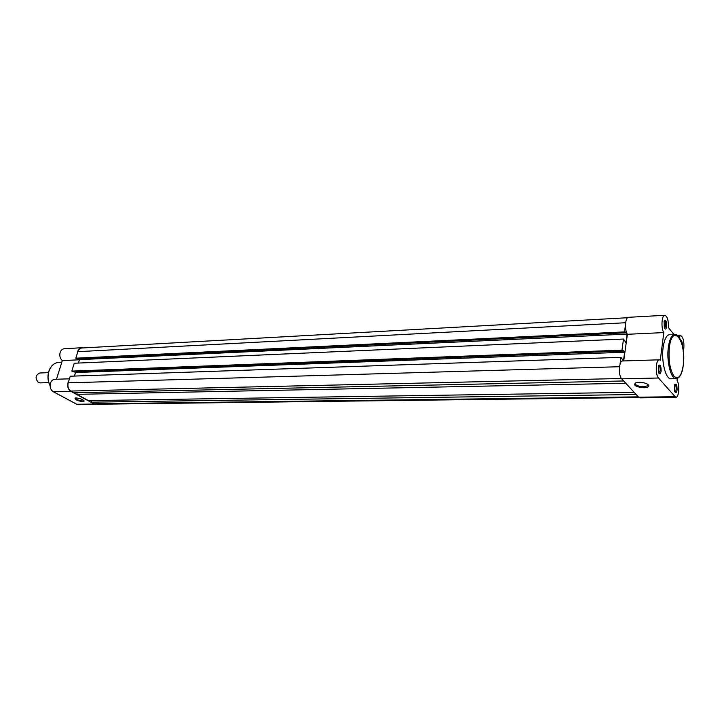 <?xml version="1.0" encoding="UTF-8"?>
<svg xmlns="http://www.w3.org/2000/svg" width="720" height="720" viewBox="0 0 720 720"><rect width="100%" height="100%" fill="white"/><g stroke="black" fill="none" stroke-linecap="round" stroke-linejoin="round"><path stroke-width="1.08" d="M677.097 389.916C676.557 392.787 675.774 393.345 674.748 391.59L674.631 384.786C676.269 383.04 677.088 384.75 677.097 389.916M674.901 391.896L676.125 389.646C676.287 386.784 675.864 385.092 674.856 384.561L674.721 384.57M661.113 371.07C660.528 374.04 659.682 374.562 658.584 372.654L658.431 365.832C660.195 363.888 661.086 365.634 661.113 371.07M658.791 373.059L660.114 370.791C660.285 367.821 659.835 366.057 658.746 365.499L658.566 365.535M666.72 326.529C666.18 329.319 665.388 329.814 664.326 328.023L664.083 321.219C665.802 319.356 666.684 321.129 666.72 326.529M664.515 328.392L665.739 326.25C665.901 323.271 665.442 321.498 664.362 320.931L664.191 320.967M639.063 382.311C644.508 382.518 647.766 383.652 648.864 385.704C648.819 386.946 647.19 387.63 643.977 387.765C635.868 387 633.069 385.371 635.58 382.878L639.063 382.311M635.409 382.941L635.346 383.013C634.959 385.146 637.785 386.406 643.806 386.793L647.919 385.695L648.018 384.507M683.271 351.144L683.838 348.363C684.225 341.19 683.154 336.933 680.634 335.574L678.969 337.077M639.981 397.863L638.631 397.188L621.702 378.837C618.12 375.453 618.93 360.387 622.656 360.981L659.205 359.802M673.803 334.404L668.43 327.537C668.574 320.508 667.386 316.431 664.875 315.288C661.698 314.784 660.843 328.203 663.795 332.586L660.294 360.198L659.349 359.793C655.803 359.181 655.056 374.553 658.485 378L675.801 397.422C677.187 397.278 678.132 395.379 678.645 391.734C679.068 386.928 678.537 383.103 677.034 380.241L677.241 378.513M674.595 334.368L669.771 334.584C666.558 334.917 664.335 339.264 663.111 347.634C661.158 361.458 665.694 379.215 670.941 378.801L671.238 378.792M664.722 315.297L628.569 317.304C625.23 316.827 624.303 329.994 627.39 334.287L623.709 360.945M680.679 340.299C681.84 340.623 682.407 342.477 682.38 345.861M627.39 334.287L663.795 332.586M48.447 372.654L39.771 372.987C35.388 375.165 34.938 378.333 38.43 382.509L40.104 382.887M627.543 317.727L81.9 347.994C79.983 348.156 78.624 349.38 77.823 351.675L75.816 358.191L76.905 358.821L625.302 332.829L625.41 332.028L627.147 334.071L79.479 359.631L78.426 363.069M625.455 325.071L624.51 331.902L75.816 358.191M624.51 331.902L625.302 332.829M77.985 358.767L79.479 359.631M627.147 334.071L625.941 342.783L623.511 339.039L74.25 363.249L71.82 371.106L72.927 371.727L622.773 351.045L622.89 350.235L624.645 352.224L75.519 372.51L74.052 371.682M623.511 339.039L621.972 350.136L71.82 371.106M621.972 350.136L622.773 351.045M74.43 376.065L75.519 372.51M623.439 360.954L624.645 352.224M619.506 366.723L68.202 382.824L70.245 376.209L620.964 357.345L623.349 360.954M620.964 357.345L620.001 364.32M68.202 382.824C67.392 386.496 68.274 389.232 70.848 391.05L73.98 392.751L623.673 380.961M77.076 392.679L76.905 394.335L625.788 383.265M634.122 392.301L88.452 400.608L76.905 394.335M91.467 400.563L91.305 402.165L636.174 394.524M638.325 396.864L94.32 403.794L91.305 402.165M94.32 403.794L96.156 404.244M82.881 401.643C77.463 400.878 74.853 399.69 75.033 398.079L76.014 397.935C80.082 398.331 82.827 399.357 84.249 400.995L82.881 401.643M75.348 397.998C76.068 399.492 78.507 400.482 82.665 400.977L83.835 400.653M68.724 381.132L68.022 382.716C67.167 386.541 68.085 389.403 70.776 391.293L94.248 404.037L97.398 404.226M78.678 404.712L76.761 404.253L53.244 391.689C50.544 389.826 49.626 387.009 50.481 383.229C51.381 380.736 52.884 379.422 54.999 379.287L69.444 378.819M83.16 347.931L81.891 347.742C79.893 347.904 78.48 349.182 77.643 351.576L77.31 353.34M79.434 359.793L62.325 360.594C60.057 358.542 59.337 355.851 60.138 352.494C60.984 350.136 62.397 348.876 64.404 348.714L81.666 347.751M62.325 360.594L56.484 379.233M670.941 378.801L676.107 378.684C670.905 379.107 666.396 361.296 668.331 347.427C669.546 339.039 671.751 334.683 674.937 334.35C680.922 334.116 685.035 351.495 683.307 365.067M683.289 365.04C686.655 340.884 672.264 322.029 669.33 347.706C668.313 360.297 669.87 369.792 674.001 376.209C678.375 379.971 681.471 376.245 683.289 365.04M638.631 397.188L674.631 396.738M658.485 378L621.702 378.837M625.626 322.74L77.823 351.675M621.432 378.495L70.848 391.05M61.83 362.16L59.211 362.277C54.396 362.628 50.967 365.652 48.915 371.349C47.484 376.317 47.88 381.069 50.121 385.605M70.776 391.293L53.244 391.689M76.761 404.253L94.248 404.037M648.18 384.948L648.864 385.704M639.864 397.863L675.801 397.422M648.063 384.552L647.919 385.695M677.808 335.7L680.499 335.583M676.107 378.684C679.788 378.216 682.182 373.725 683.289 365.211M48.78 382.626L39.942 382.896M638.982 397.512L95.985 404.244M59.211 362.277C54.315 362.646 50.841 365.679 48.789 371.385C47.34 376.443 47.781 381.249 50.121 385.803M95.985 404.505L78.498 404.712"/></g></svg>
